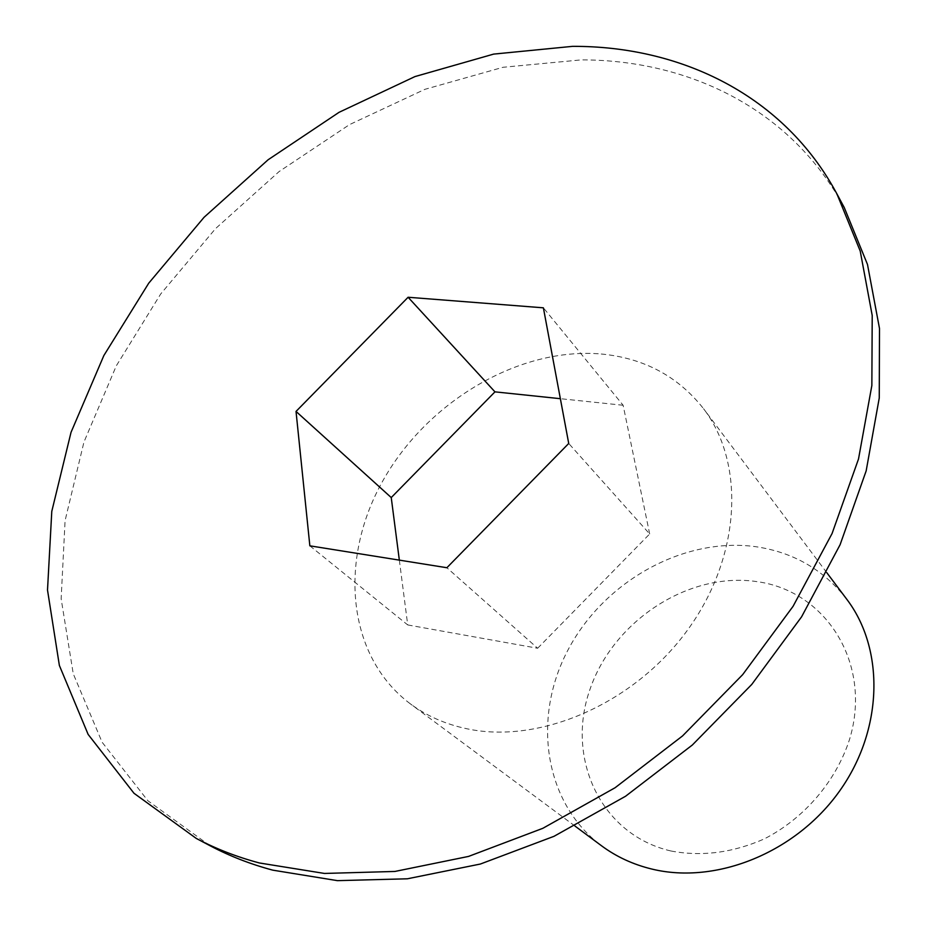 <?xml version="1.0" encoding="UTF-8"?>
<svg xmlns="http://www.w3.org/2000/svg" width="927" height="927" viewBox="0 0 927 927"><rect width="100%" height="100%" fill="white"/><g stroke="black" fill="none" stroke-linecap="round" stroke-linejoin="round"><path stroke-width="0.7" stroke-dasharray="4.63 3.48" d="M846.722 599.19C823.639 569.723 793.327 552.225 755.795 546.698C683.72 536.745 604.531 581.09 568.378 649.236C531.936 717.162 543.639 802.55 601.565 845.806M601.241 353.998C643.941 358.089 678.043 376.327 703.558 408.714C745.517 463.604 741.079 556.837 687.394 630.279C633.964 703.848 539.734 744.462 466.86 728.761C445.458 724.219 426.582 715.876 410.244 703.767C346.478 655.98 338.413 558.923 383.21 480.163C427.753 401.159 519.294 346.86 601.241 353.998M671.044 851.009C701.739 856.803 732.805 852.77 764.23 838.935C804.427 818.367 836.27 781.009 849.711 738.865C872.365 663.338 825.876 590.928 757.139 581.658C688.645 571.322 613.071 620.951 589.839 689.781C565.679 758.367 600.696 834.833 671.044 851.009M209.977 845.691L147.926 800.777L102.121 742.249L73.245 673.744L61.147 598.784L65.087 520.603L83.94 442.086L116.327 365.783L160.719 293.952L215.539 228.61L279.073 171.588L349.514 124.612L424.914 89.328L503.06 67.277L581.472 59.873C689.873 59.907 791.797 109.884 844.288 207.613M399.34 560.128L407.718 624.937L309.85 545.829M407.718 624.937L537.648 648.251L446.872 567.73M537.648 648.251L649.676 533.952L568.726 443.465M649.676 533.952L623.129 405.261L543.384 307.822M623.129 405.261L560.36 398.691M826.78 572.666L703.558 408.714M574.914 826.015L410.244 703.767"/><path stroke-width="1.39" d="M574.914 826.015L601.565 845.806C616.385 856.791 633.222 864.555 652.063 869.109C716.212 884.717 795.911 852.608 839.549 791.079C883.408 729.653 884.717 649.074 846.722 599.19L826.78 572.666M836.942 193.94L844.288 207.613L867.487 264.45L879.491 328.459L879.259 397.973L866.166 470.87L840.105 544.705L801.588 616.814L751.751 684.45L692.33 745.018L625.563 796.247L553.998 836.316L480.371 864.034L407.359 878.796L337.44 880.65L272.758 870.152C250.29 864.115 229.363 855.969 209.977 845.691L196.269 838.425L133.998 793.28L88.135 734.404L59.374 665.482L47.509 590.047L51.785 511.368L71.031 432.33L103.87 355.516L148.749 283.164L204.056 217.3L268.112 159.768L339.073 112.306L414.983 76.57L493.651 54.102L572.573 46.35C681.646 45.956 784.207 95.771 836.942 193.94L860.221 251.066L872.214 315.493L871.855 385.516L858.506 459.016L832.075 533.523L793.06 606.328L742.643 674.671L682.562 735.911L615.099 787.73L542.84 828.309L468.541 856.421L394.914 871.45L324.473 873.443L259.375 862.967C236.767 856.93 215.736 848.75 196.269 838.425M446.872 567.73L309.85 545.829L296.026 411.426L408.1 297.254L543.384 307.822L568.726 443.465L446.872 567.73M296.026 411.426L391.24 497.567L399.34 560.128M560.36 398.691L494.96 391.854L408.1 297.254M494.96 391.854L391.24 497.567"/></g></svg>
